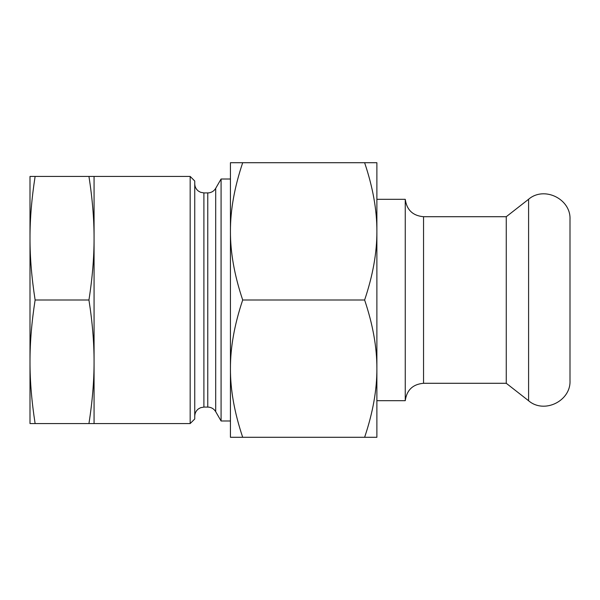 <?xml version="1.0" encoding="UTF-8"?>
<svg xmlns="http://www.w3.org/2000/svg" width="600" height="600" viewBox="0 0 600 600"><rect width="100%" height="100%" fill="white"/><g stroke="black" fill="none" stroke-linecap="round" stroke-linejoin="round"><path stroke-width="0.9" d="M376.882 199.32L405.255 199.32L405.255 400.68C406.748 390.045 412.838 384.248 423.54 383.288L423.54 216.712L506.265 216.712L528.592 199.26C544.118 185.82 571.035 198.945 570 219.458L570 375.968M570 300L570 380.543C571.035 401.055 544.118 414.18 528.592 400.74L528.592 199.26M506.265 216.712L506.265 383.288L528.592 400.74M376.882 189.712L376.882 231.353L376.882 162.712L230.438 162.712L230.438 231.353C230.355 210.15 234.442 187.267 242.7 162.712M376.882 368.647L376.882 231.353C376.965 252.562 372.885 275.438 364.62 300C372.885 324.562 376.965 347.438 376.882 368.647C376.965 389.85 372.885 412.732 364.62 437.287L376.882 437.287L376.882 368.647L376.882 410.287M242.7 437.287L230.438 437.287L230.438 368.647C230.355 347.438 234.442 324.562 242.7 300C234.442 275.438 230.355 252.562 230.438 231.353L230.438 368.647C230.355 389.85 234.442 412.732 242.7 437.287L364.62 437.287M364.62 300L242.7 300M364.62 162.712C372.885 187.267 376.965 210.15 376.882 231.353M190.17 176.438L190.17 423.562L194.745 418.98L194.745 181.02L190.17 176.438L94.065 176.438L94.065 423.562L190.17 423.562M207.765 407.085L203.895 407.085L203.895 192.915L207.765 192.915L207.765 407.085L209.1 407.183C211.98 407.67 214.178 409.162 215.692 411.66L215.692 188.34L221.085 179.002L221.085 420.998L230.438 420.998M35.123 423.562C31.672 401.452 29.963 380.865 30 361.778C29.963 342.697 31.672 322.103 35.123 300C31.672 277.897 29.963 257.303 30 238.222C29.963 219.135 31.672 198.548 35.123 176.438L30 176.438L30 423.562L94.065 423.562M94.065 176.438L88.942 176.438C92.4 198.548 94.102 219.135 94.065 238.222C94.102 257.303 92.4 277.897 88.942 300C92.4 322.103 94.102 342.697 94.065 361.778C94.102 380.865 92.4 401.452 88.942 423.562M35.123 176.438L88.942 176.438M35.123 300L88.942 300M405.255 199.32C406.748 209.955 412.838 215.752 423.54 216.712M423.54 383.288L506.265 383.288M376.882 400.68L405.255 400.68M207.765 192.915L209.1 192.817C211.98 192.33 214.178 190.837 215.692 188.34M215.692 411.66L221.085 420.998M203.895 407.085L200.528 407.73L198.285 409.005C195.99 410.873 194.812 413.28 194.745 416.235M203.895 192.915L200.528 192.27L198.285 190.995C195.99 189.127 194.812 186.72 194.745 183.765M221.085 179.002L230.438 179.002"/></g></svg>
